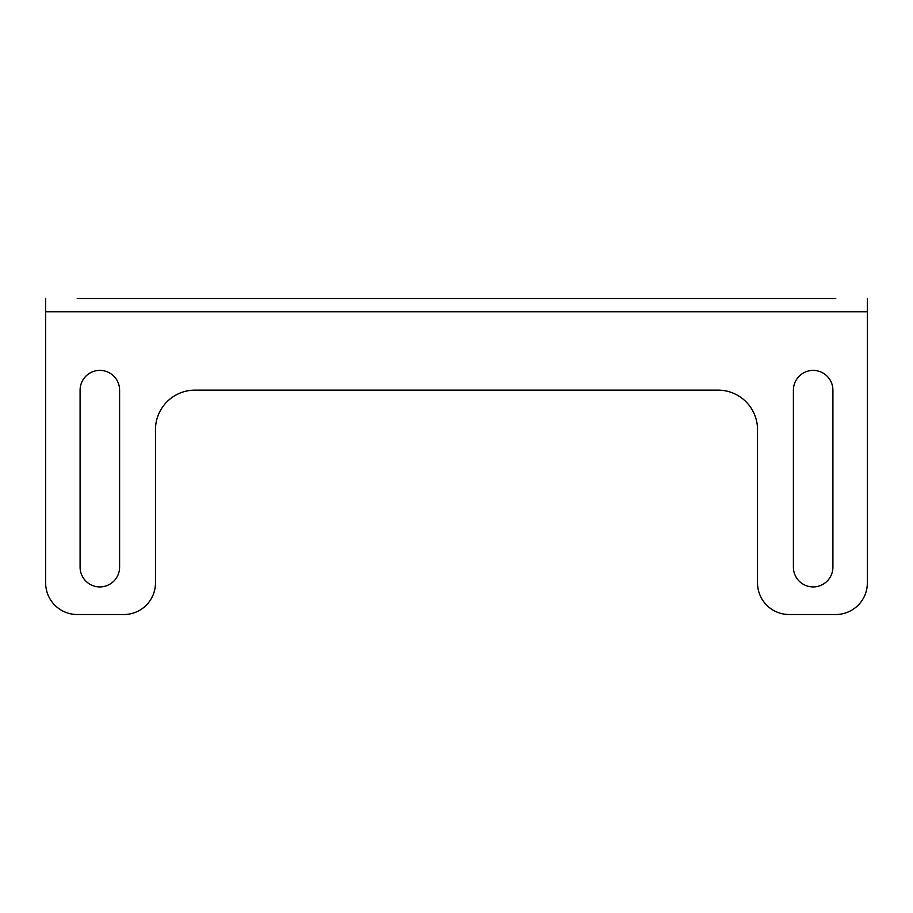 <?xml version="1.0" encoding="UTF-8"?>
<svg xmlns="http://www.w3.org/2000/svg" width="913" height="913" viewBox="0 0 913 913"><rect width="100%" height="100%" fill="white"/><g stroke="black" fill="none" stroke-linecap="round" stroke-linejoin="round"><path stroke-width="1.37" d="M832.907 390.159A19.755 19.755 0 0 0 813.152 370.404A19.755 19.755 0 0 0 793.397 390.182L793.397 567.167A19.755 19.755 0 0 0 813.152 586.922A19.755 19.755 0 0 0 832.907 567.167L832.907 390.182A19.755 19.755 0 0 0 832.907 390.159M119.603 390.148A19.755 19.755 0 0 0 99.848 370.393A19.755 19.755 0 0 0 80.093 390.182L80.093 567.167A19.755 19.755 0 0 0 99.848 586.922A19.755 19.755 0 0 0 119.603 567.167L119.603 390.182A19.755 19.755 0 0 0 119.603 390.148M107.278 298.483L140.465 298.483L107.278 298.483M805.711 298.483L140.465 298.483M77.251 298.483L835.749 298.483M45.65 298.483L45.65 582.916A31.601 31.601 0 0 0 77.251 614.517L123.871 614.517A31.601 31.601 0 0 0 155.472 582.916L155.472 429.635A39.51 39.51 0 0 1 194.983 390.136L718.017 390.136A39.51 39.51 0 0 1 757.528 429.635L757.528 582.916A31.601 31.601 0 0 0 789.129 614.517L835.749 614.517A31.601 31.601 0 0 0 867.35 582.916L867.35 298.483M867.35 310.443L867.35 311.755L45.65 311.755L45.65 310.443"/></g></svg>
